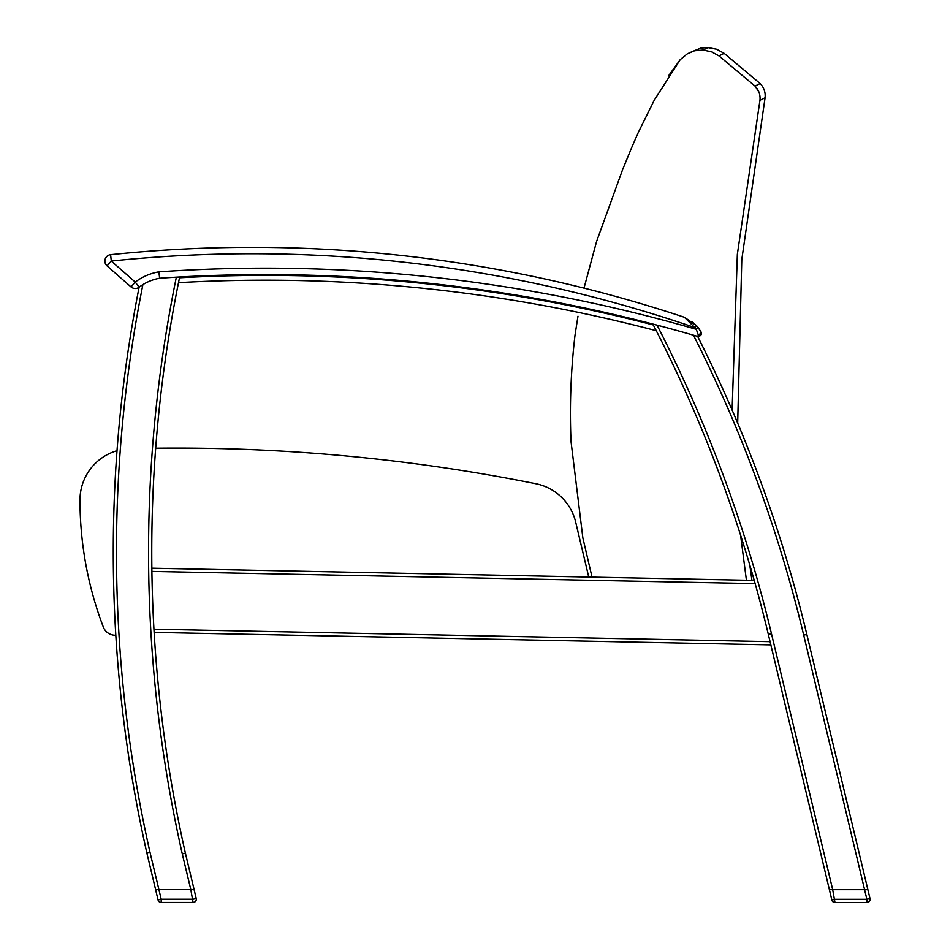 <?xml version="1.0" encoding="UTF-8"?>
<svg xmlns="http://www.w3.org/2000/svg" width="950" height="950" viewBox="0 0 950 950"><rect width="100%" height="100%" fill="white"/><g stroke="black" fill="none" stroke-linecap="round" stroke-linejoin="round"><path stroke-width="1.43" d="M758.884 91.924L755.024 86.07C758.86 90.048 760.499 94.786 759.964 100.272L765.082 97.731L741.796 259.587L737.687 423.106M749.752 564.858L751.961 580.343M759.964 100.272L737.354 254.351L732.117 410.032M740.572 535.076L746.427 580.224M575.023 335.136C570.855 370.5 569.525 405.959 571.033 441.536C569.525 405.959 570.855 370.5 575.023 335.136L577.98 316.231M622.796 169.136L596.564 241.561L584.013 288.123L596.576 241.526L622.796 169.136L631.964 146.953L623.449 167.604M579.832 306.969L579.678 307.741L579.832 306.969M654.004 100.712L638.186 132.727L654.004 100.712M654.265 100.213L680.2 59.672L668.527 75.834M691.481 51.882L700.756 48.106L708.237 47.5L703.095 50.065L695.59 50.671L703.095 50.065L711.491 51.775L719.008 55.896L755.024 86.07L760.143 83.529L755.024 86.07M712.631 52.226L711.491 51.775M708.035 47.607L716.633 49.222L724.149 53.343L760.143 83.529C763.966 87.519 765.617 92.245 765.082 97.731M719.008 55.896L723.936 53.438M680.2 59.672L687.171 53.948L700.756 48.106L688.964 52.986M631.964 146.953L638.186 132.727M592.04 577.101L582.872 537.961L571.033 441.536M155.693 448.21A1829.273 1829.273 0 0 1 535.859 483.716A51.324 51.324 0 0 1 575.712 522.179L588.751 577.03M117.016 450.692A51.324 51.324 0 0 0 79.99 499.985A357.414 357.414 0 0 0 103.265 626.857A12.837 12.837 0 0 0 115.318 635.253L115.817 635.253M699.319 336.3L697.953 336.454L700.518 335.552L701.492 333.153L698.321 327.75A33.998 33.998 0 0 0 696.694 325.85L684.606 317.359A2.565 2.565 0 0 0 684.428 317.3A1369.781 1369.781 0 0 0 110.627 254.695A6.413 6.413 0 0 0 107.065 265.893L131.017 286.912A6.413 6.413 0 0 0 139.127 287.209A1366.896 1366.896 0 0 0 146.917 853.195L150.041 852.471L146.917 853.195A1366.896 1366.896 0 0 1 139.127 287.209L139.127 287.197A47.963 47.963 0 0 1 159.659 278.243A47.963 47.963 0 0 0 139.127 287.209L139.127 287.197A1366.896 1366.896 0 0 0 146.917 853.195L155.622 889.592L194.121 889.592L185.404 853.195A1366.896 1366.896 0 0 1 154.138 632.391A1366.896 1366.896 0 0 0 185.404 853.195A1366.896 1366.896 0 0 1 179.669 276.984L176.368 277.174A1539.784 1539.784 0 0 0 159.659 278.243A1539.784 1539.784 0 0 1 697.407 336.348A2.565 2.565 0 0 0 697.502 336.371L697.502 336.371A2.565 2.565 0 0 1 697.407 336.348L701.409 332.524L698.321 327.75L696.303 329.341L698.357 335.172M139.769 286.722L142.904 284.62A47.963 47.963 0 0 0 140.944 285.891L142.583 284.822M178.956 277.032L179.669 276.984L178.956 277.032M866.887 902.5A3.206 3.206 0 0 0 870.01 898.546L866.887 899.294L866.887 902.5A3.206 3.206 0 0 0 870.01 898.546L806.835 634.398A1366.896 1366.896 0 0 0 697.656 336.419L693.441 335.196A1539.784 1539.784 0 0 0 657.02 325.137L652.84 324.057A1366.896 1366.896 0 0 1 768.336 634.386L829.409 889.663L867.908 889.663L864.607 889.663L866.887 899.294L834.991 899.294L831.879 900.03A3.206 3.206 0 0 0 834.991 902.5L866.887 902.5L834.991 902.5A3.206 3.206 0 0 1 831.879 900.03L829.398 889.663L832.711 889.663L771.459 633.638A1370.102 1370.102 0 0 0 657.02 325.137M435.611 283.991L437.653 284.216M701.456 333.747L700.696 335.374M691.921 321.527L696.694 325.85L694.806 327.572A31.433 31.433 0 0 1 696.303 329.341A1546.208 1546.208 0 0 0 158.888 271.854L159.659 278.243A47.963 47.963 0 0 0 142.904 284.62L139.127 287.209A47.963 47.963 0 0 1 159.659 278.243A1539.784 1539.784 0 0 1 697.407 336.348M110.627 254.695A1369.781 1369.781 0 0 1 684.428 317.3L694.806 327.572A1363.369 1363.369 0 0 0 111.293 261.072L107.065 265.893A6.413 6.413 0 0 1 110.627 254.695L111.293 261.072L135.256 282.091L139.127 287.209A6.413 6.413 0 0 1 131.017 286.912L135.256 282.091A54.376 54.376 0 0 1 158.888 271.854L158.888 271.878M159.184 274.36L159.339 275.548M159.517 277.044L159.659 278.243M656.272 330.731A1534.974 1534.974 0 0 0 178.517 282.673A1366.896 1366.896 0 0 1 179.502 277.804A1539.784 1539.784 0 0 1 653.327 324.983M696.279 336.015L696.908 336.205M142.239 285.036L142.904 284.62A1363.689 1363.689 0 0 0 150.041 852.471L158.923 889.592L155.598 889.592L158.08 899.959A3.206 3.206 0 0 0 161.203 902.429A3.206 3.206 0 0 1 158.08 899.959L161.203 899.211L158.899 889.592M151.905 571.401L151.857 568.183L754.241 580.391L755.155 583.609L151.905 571.401M176.356 277.174A1370.102 1370.102 0 0 0 182.281 853.919L185.404 853.195A1366.896 1366.896 0 0 1 154.138 632.391L153.959 629.185L770.07 641.654M154.138 632.391L770.842 644.884M659.015 325.672L657.566 325.292M834.991 902.5L832.687 889.663M190.796 889.592L193.099 902.429A3.206 3.206 0 0 0 196.223 898.474L193.099 899.222L161.203 899.211L161.203 902.429L193.099 902.429M196.223 898.474L194.097 889.592L190.819 889.592L182.281 853.919M693.441 335.196A1363.689 1363.689 0 0 1 803.712 635.146L806.835 634.398A1366.896 1366.896 0 0 0 697.656 336.419L697.656 336.407M185.404 853.195A1366.896 1366.896 0 0 1 151.857 568.183M803.712 635.146L864.607 889.663M768.336 634.386L771.459 633.638M701.171 334.661L699.77 336.098M701.088 334.804L701.492 333.153"/></g></svg>
